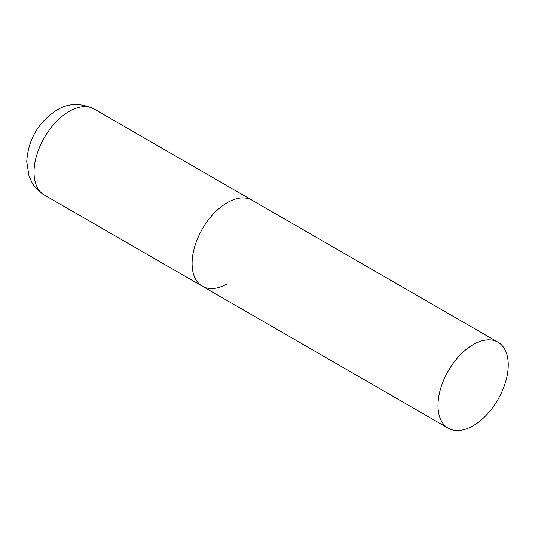 <?xml version="1.0" encoding="UTF-8"?>
<svg xmlns="http://www.w3.org/2000/svg" width="535" height="535" viewBox="0 0 535 535"><rect width="100%" height="100%" fill="white"/><g stroke="black" fill="none" stroke-linecap="round" stroke-linejoin="round"><path stroke-width="0.8" d="M227.228 283.797A49.681 28.683 -60 0 1 202.39 286.252A49.681 28.683 -60 0 1 194.773 246.448A49.681 28.683 -60 0 1 227.228 202.671A49.681 28.683 -60 0 1 252.065 200.21A49.681 28.683 120 0 0 213.786 213.518A49.681 28.683 120 0 0 192.098 263.514A49.681 28.683 120 0 0 202.39 286.252L44.311 194.994A49.681 28.683 -60 0 1 36.694 155.183A49.681 28.683 -60 0 1 69.149 111.407A49.681 28.683 -60 0 1 93.993 108.946C80.431 102.66 68.012 103.068 56.73 110.177C38.206 122.341 28.208 139.501 26.75 161.65L29.004 176.095L32.22 183.023C35.223 188.032 39.256 192.025 44.311 194.994M508.25 364.917A49.681 28.683 120 0 0 497.958 342.173A49.681 28.683 120 0 0 459.679 355.487A49.681 28.683 120 0 0 437.991 405.476A49.681 28.683 120 0 0 448.283 428.221A49.681 28.683 120 0 0 486.562 414.913A49.681 28.683 120 0 0 508.25 364.917M497.958 342.173L93.993 108.946M202.39 286.252L448.283 428.221"/></g></svg>

